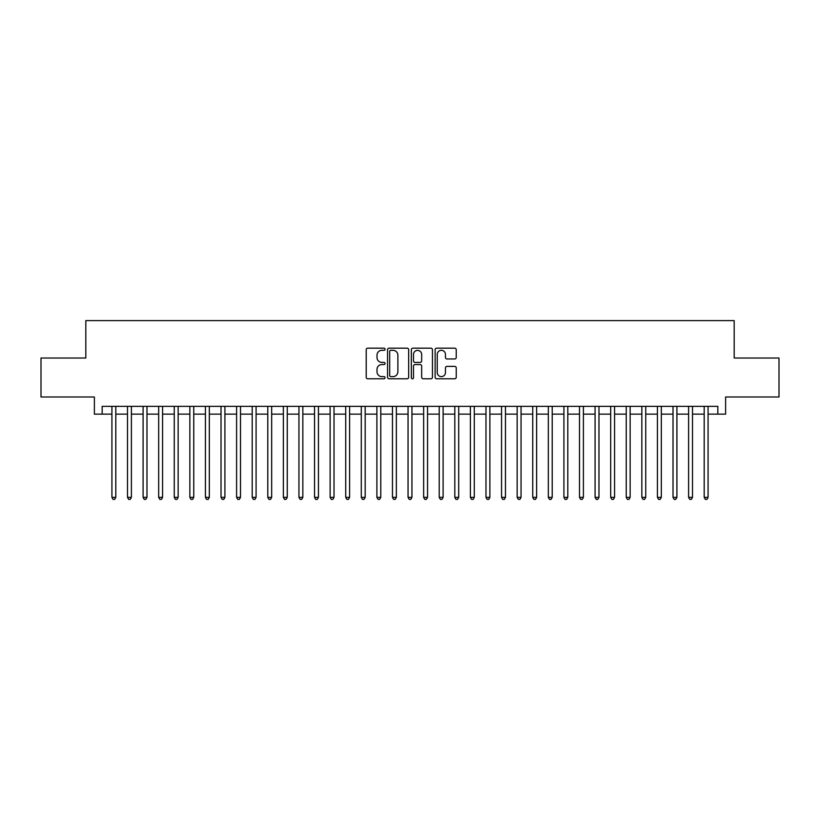 <?xml version="1.0" encoding="UTF-8"?>
<svg xmlns="http://www.w3.org/2000/svg" width="820" height="820" viewBox="0 0 820 820"><rect width="100%" height="100%" fill="white"/><g stroke="black" fill="none" stroke-linecap="round" stroke-linejoin="round"><path stroke-width="1.23" d="M385.062 349.248A1.066 1.066 0 0 0 383.996 348.172L367.739 348.172A1.527 1.527 0 0 0 366.212 349.709L366.212 377.241A1.527 1.527 0 0 0 367.739 378.779L383.996 378.779A1.066 1.066 0 0 0 385.062 377.702A1.066 1.066 0 0 0 383.996 376.636L381.884 376.636A4.899 4.899 0 0 1 376.995 371.737L376.995 369.441A4.899 4.899 0 0 1 381.884 364.551L383.996 364.551A1.066 1.066 0 0 0 385.062 363.475A1.066 1.066 0 0 0 383.996 362.409L381.884 362.409A4.899 4.899 0 0 1 376.995 357.51L376.995 355.214A4.899 4.899 0 0 1 381.884 350.314L383.996 350.314A1.066 1.066 0 0 0 385.062 349.248M454.71 358.965A1.527 1.527 0 0 0 456.238 357.428L456.238 349.709A1.527 1.527 0 0 0 454.71 348.172L436.66 348.172A1.527 1.527 0 0 0 435.133 349.709L435.133 377.241A1.527 1.527 0 0 0 436.66 378.779L454.71 378.779A1.527 1.527 0 0 0 456.238 377.241L456.238 367.913A1.527 1.527 0 0 0 454.71 366.386L446.982 366.386A1.527 1.527 0 0 0 445.455 367.913L445.455 372.536A4.09 4.09 0 0 1 441.365 376.636A4.09 4.09 0 0 1 437.265 372.536L437.265 354.414A4.09 4.09 0 0 1 441.365 350.314A4.09 4.09 0 0 1 445.455 354.414L445.455 357.428A1.527 1.527 0 0 0 446.982 358.965L454.71 358.965M102.172 414.131L102.172 406.341L717.828 406.341L717.828 414.131L725.618 414.131L725.618 396.982L779 396.982L779 358.022L734.187 358.022L734.187 320.61L85.813 320.61L85.813 358.022L41 358.022L41 396.982L94.382 396.982L94.382 414.131L111.92 414.131M408.657 349.709A1.527 1.527 0 0 0 407.13 348.172L389.08 348.172A1.527 1.527 0 0 0 387.553 349.709L387.553 377.241A1.527 1.527 0 0 0 389.08 378.779L407.13 378.779A1.527 1.527 0 0 0 408.657 377.241L408.657 349.709M412.87 348.172L430.92 348.172A1.527 1.527 0 0 1 432.447 349.709L432.447 377.241A1.527 1.527 0 0 1 430.92 378.779L423.192 378.779A1.527 1.527 0 0 1 421.664 377.241L421.664 366.079A1.527 1.527 0 0 0 420.137 364.551L415.012 364.551A1.527 1.527 0 0 0 413.485 366.079L413.485 377.702A1.066 1.066 0 0 1 412.409 378.779A1.066 1.066 0 0 1 411.343 377.702L411.343 349.709A1.527 1.527 0 0 1 412.87 348.172M115.815 414.131L127.5 414.131M131.395 414.131L143.09 414.131M146.985 414.131L158.67 414.131M162.575 414.131L174.26 414.131M178.155 414.131L189.85 414.131M193.745 414.131L205.43 414.131M209.325 414.131L221.021 414.131M224.916 414.131L236.601 414.131M240.506 414.131L252.191 414.131M256.086 414.131L267.781 414.131M271.676 414.131L283.361 414.131M287.256 414.131L298.952 414.131M302.846 414.131L314.531 414.131M318.437 414.131L330.122 414.131M334.017 414.131L345.712 414.131M349.607 414.131L361.292 414.131M365.187 414.131L376.882 414.131M380.777 414.131L392.462 414.131M396.357 414.131L408.053 414.131M411.947 414.131L423.643 414.131M427.538 414.131L439.223 414.131M443.118 414.131L454.813 414.131M458.708 414.131L470.393 414.131M474.288 414.131L485.983 414.131M489.878 414.131L501.563 414.131M505.468 414.131L517.154 414.131M521.048 414.131L532.744 414.131M536.639 414.131L548.324 414.131M552.219 414.131L563.914 414.131M567.809 414.131L579.494 414.131M583.399 414.131L595.084 414.131M598.979 414.131L610.674 414.131M614.569 414.131L626.255 414.131M630.149 414.131L641.845 414.131M645.74 414.131L657.425 414.131M661.33 414.131L673.015 414.131M676.91 414.131L688.605 414.131M692.5 414.131L704.185 414.131M708.08 414.131L717.828 414.131M390.761 350.314A1.066 1.066 0 0 0 389.695 351.39L389.695 375.56A1.066 1.066 0 0 0 390.761 376.636L392.985 376.636A4.899 4.899 0 0 0 397.874 371.737L397.874 355.214A4.899 4.899 0 0 0 392.985 350.314L390.761 350.314M421.664 354.486A4.09 4.09 0 0 0 417.575 350.396A4.09 4.09 0 0 0 413.485 354.486L413.485 360.872A1.527 1.527 0 0 0 415.012 362.409L420.137 362.409A1.527 1.527 0 0 0 421.664 360.872L421.664 354.486M115.815 406.341L115.815 497.361L111.92 497.361L111.92 406.341M115.815 497.361L114.646 499.39L113.088 499.39L111.92 497.361M131.395 406.341L131.395 497.361L127.5 497.361L127.5 406.341M131.395 497.361L130.226 499.39L128.668 499.39L127.5 497.361M146.985 406.341L146.985 497.361L143.09 497.361L143.09 406.341M146.985 497.361L145.816 499.39L144.258 499.39L143.09 497.361M162.575 406.341L162.575 497.361L158.67 497.361L158.67 406.341M162.575 497.361L161.407 499.39L159.849 499.39L158.67 497.361M178.155 406.341L178.155 497.361L174.26 497.361L174.26 406.341M178.155 497.361L176.987 499.39L175.429 499.39L174.26 497.361M193.745 406.341L193.745 497.361L189.85 497.361L189.85 406.341M193.745 497.361L192.577 499.39L191.019 499.39L189.85 497.361M209.325 406.341L209.325 497.361L205.43 497.361L205.43 406.341M209.325 497.361L208.157 499.39L206.599 499.39L205.43 497.361M224.916 406.341L224.916 497.361L221.021 497.361L221.021 406.341M224.916 497.361L223.747 499.39L222.189 499.39L221.021 497.361M240.506 406.341L240.506 497.361L236.601 497.361L236.601 406.341M240.506 497.361L239.337 499.39L237.769 499.39L236.601 497.361M256.086 406.341L256.086 497.361L252.191 497.361L252.191 406.341M256.086 497.361L254.917 499.39L253.359 499.39L252.191 497.361M271.676 406.341L271.676 497.361L267.781 497.361L267.781 406.341M271.676 497.361L270.508 499.39L268.95 499.39L267.781 497.361M287.256 406.341L287.256 497.361L283.361 497.361L283.361 406.341M287.256 497.361L286.088 499.39L284.53 499.39L283.361 497.361M302.846 406.341L302.846 497.361L298.952 497.361L298.952 406.341M302.846 497.361L301.678 499.39L300.12 499.39L298.952 497.361M318.437 406.341L318.437 497.361L314.531 497.361L314.531 406.341M318.437 497.361L317.258 499.39L315.7 499.39L314.531 497.361M334.017 406.341L334.017 497.361L330.122 497.361L330.122 406.341M334.017 497.361L332.848 499.39L331.29 499.39L330.122 497.361M349.607 406.341L349.607 497.361L345.712 497.361L345.712 406.341M349.607 497.361L348.438 499.39L346.88 499.39L345.712 497.361M365.187 406.341L365.187 497.361L361.292 497.361L361.292 406.341M365.187 497.361L364.018 499.39L362.46 499.39L361.292 497.361M380.777 406.341L380.777 497.361L376.882 497.361L376.882 406.341M380.777 497.361L379.609 499.39L378.051 499.39L376.882 497.361M396.357 406.341L396.357 497.361L392.462 497.361L392.462 406.341M396.357 497.361L395.189 499.39L393.631 499.39L392.462 497.361M411.947 406.341L411.947 497.361L408.053 497.361L408.053 406.341M411.947 497.361L410.779 499.39L409.221 499.39L408.053 497.361M427.538 406.341L427.538 497.361L423.643 497.361L423.643 406.341M427.538 497.361L426.369 499.39L424.811 499.39L423.643 497.361M443.118 406.341L443.118 497.361L439.223 497.361L439.223 406.341M443.118 497.361L441.949 499.39L440.391 499.39L439.223 497.361M458.708 406.341L458.708 497.361L454.813 497.361L454.813 406.341M458.708 497.361L457.539 499.39L455.981 499.39L454.813 497.361M474.288 406.341L474.288 497.361L470.393 497.361L470.393 406.341M474.288 497.361L473.119 499.39L471.561 499.39L470.393 497.361M489.878 406.341L489.878 497.361L485.983 497.361L485.983 406.341M489.878 497.361L488.71 499.39L487.152 499.39L485.983 497.361M505.468 406.341L505.468 497.361L501.563 497.361L501.563 406.341M505.468 497.361L504.3 499.39L502.742 499.39L501.563 497.361M521.048 406.341L521.048 497.361L517.154 497.361L517.154 406.341M521.048 497.361L519.88 499.39L518.322 499.39L517.154 497.361M536.639 406.341L536.639 497.361L532.744 497.361L532.744 406.341M536.639 497.361L535.47 499.39L533.912 499.39L532.744 497.361M552.219 406.341L552.219 497.361L548.324 497.361L548.324 406.341M552.219 497.361L551.05 499.39L549.492 499.39L548.324 497.361M567.809 406.341L567.809 497.361L563.914 497.361L563.914 406.341M567.809 497.361L566.64 499.39L565.082 499.39L563.914 497.361M583.399 406.341L583.399 497.361L579.494 497.361L579.494 406.341M583.399 497.361L582.231 499.39L580.662 499.39L579.494 497.361M598.979 406.341L598.979 497.361L595.084 497.361L595.084 406.341M598.979 497.361L597.811 499.39L596.253 499.39L595.084 497.361M614.569 406.341L614.569 497.361L610.674 497.361L610.674 406.341M614.569 497.361L613.401 499.39L611.843 499.39L610.674 497.361M630.149 406.341L630.149 497.361L626.255 497.361L626.255 406.341M630.149 497.361L628.981 499.39L627.423 499.39L626.255 497.361M645.74 406.341L645.74 497.361L641.845 497.361L641.845 406.341M645.74 497.361L644.571 499.39L643.013 499.39L641.845 497.361M661.33 406.341L661.33 497.361L657.425 497.361L657.425 406.341M661.33 497.361L660.151 499.39L658.593 499.39L657.425 497.361M676.91 406.341L676.91 497.361L673.015 497.361L673.015 406.341M676.91 497.361L675.741 499.39L674.183 499.39L673.015 497.361M692.5 406.341L692.5 497.361L688.605 497.361L688.605 406.341M692.5 497.361L691.332 499.39L689.774 499.39L688.605 497.361M708.08 406.341L708.08 497.361L704.185 497.361L704.185 406.341M708.08 497.361L706.912 499.39L705.354 499.39L704.185 497.361"/></g></svg>
